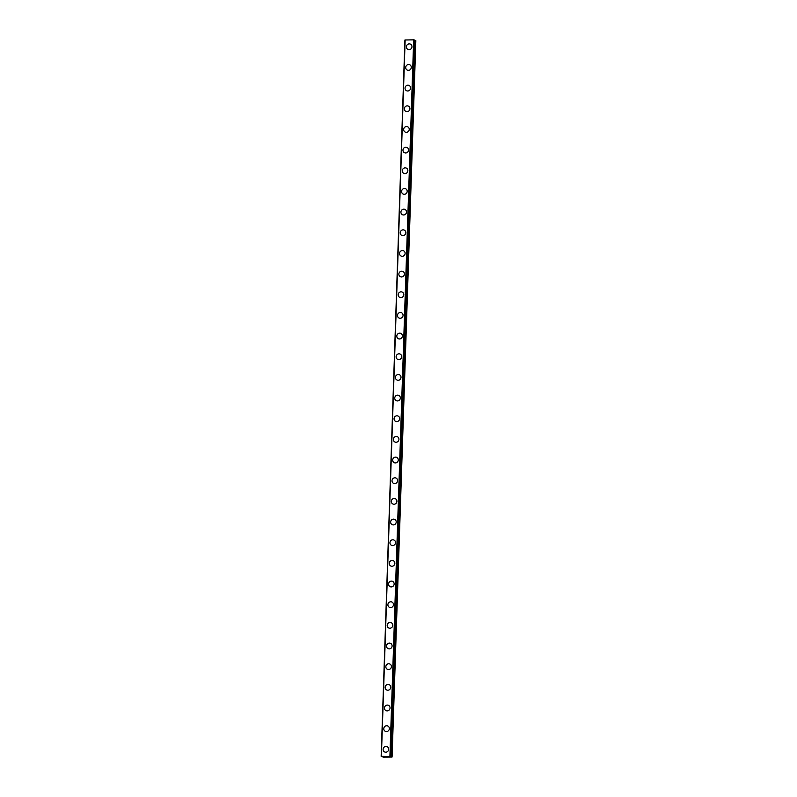 <?xml version="1.0" encoding="UTF-8"?>
<svg xmlns="http://www.w3.org/2000/svg" width="797" height="797" viewBox="0 0 797 797"><rect width="100%" height="100%" fill="white"/><g stroke="black" fill="none" stroke-linecap="round" stroke-linejoin="round"><path stroke-width="1.2" d="M390.171 756.443L391.716 757.08L383.467 757.15L381.155 756.313L390.171 756.562M384.632 751.95A2.919 2.77 115.3 0 1 383.088 749.339A2.919 2.77 115.3 0 1 387.133 746.679A2.919 2.77 115.3 0 1 388.677 749.29A2.919 2.77 115.3 0 1 384.632 751.95A2.919 2.77 115.3 0 1 383.088 749.339A2.919 2.77 115.3 0 1 387.133 746.669M385.32 731.287A2.919 2.77 115.3 0 1 383.775 728.677A2.919 2.77 115.3 0 1 387.82 726.007A2.919 2.77 115.3 0 1 389.364 728.627A2.919 2.77 115.3 0 1 385.32 731.287A2.919 2.77 115.3 0 1 383.775 728.677A2.919 2.77 115.3 0 1 387.82 726.007M384.463 708.015A2.919 2.77 115.3 0 1 388.508 705.345A2.919 2.77 115.3 0 1 390.052 707.965A2.919 2.77 115.3 0 1 386.007 710.625A2.919 2.77 115.3 0 1 384.463 708.015M386.007 710.625A2.919 2.77 115.3 0 1 384.463 708.005A2.919 2.77 115.3 0 1 388.508 705.345M386.684 689.963A2.919 2.77 115.3 0 1 385.14 687.343A2.919 2.77 115.3 0 1 389.195 684.683A2.919 2.77 115.3 0 1 390.729 687.303A2.919 2.77 115.3 0 1 386.684 689.963A2.919 2.77 115.3 0 1 385.15 687.353A2.919 2.77 115.3 0 1 389.185 684.683M387.372 669.301A2.919 2.77 115.3 0 1 385.828 666.681A2.919 2.77 115.3 0 1 389.872 664.021A2.919 2.77 115.3 0 1 391.417 666.641A2.919 2.77 115.3 0 1 387.372 669.301A2.919 2.77 115.3 0 1 385.838 666.691A2.919 2.77 115.3 0 1 389.872 664.021M386.525 646.018A2.919 2.77 115.3 0 1 390.56 643.358A2.919 2.77 115.3 0 1 392.104 645.978A2.919 2.77 115.3 0 1 388.059 648.638A2.919 2.77 115.3 0 1 386.525 646.018M388.059 648.638A2.919 2.77 115.3 0 1 386.515 646.018A2.919 2.77 115.3 0 1 390.56 643.358M388.747 627.976A2.919 2.77 115.3 0 1 387.203 625.356A2.919 2.77 115.3 0 1 391.247 622.696A2.919 2.77 115.3 0 1 392.791 625.316A2.919 2.77 115.3 0 1 388.747 627.976A2.919 2.77 115.3 0 1 387.203 625.356A2.919 2.77 115.3 0 1 391.247 622.696M389.434 607.314A2.919 2.77 115.3 0 1 387.89 604.694A2.919 2.77 115.3 0 1 391.935 602.034A2.919 2.77 115.3 0 1 393.479 604.654A2.919 2.77 115.3 0 1 389.434 607.314A2.919 2.77 115.3 0 1 387.89 604.694A2.919 2.77 115.3 0 1 391.935 602.034M390.112 586.652A2.919 2.77 115.3 0 1 388.577 584.032A2.919 2.77 115.3 0 1 392.622 581.372A2.919 2.77 115.3 0 1 394.156 583.992A2.919 2.77 115.3 0 1 390.112 586.652A2.919 2.77 115.3 0 1 388.577 584.032A2.919 2.77 115.3 0 1 392.612 581.372M389.265 563.369A2.919 2.77 115.3 0 1 393.3 560.709A2.919 2.77 115.3 0 1 394.844 563.32A2.919 2.77 115.3 0 1 390.799 565.99A2.919 2.77 115.3 0 1 389.265 563.369M390.799 565.99A2.919 2.77 115.3 0 1 389.255 563.369A2.919 2.77 115.3 0 1 393.3 560.709M391.486 545.327A2.919 2.77 115.3 0 1 389.942 542.707A2.919 2.77 115.3 0 1 393.987 540.047A2.919 2.77 115.3 0 1 395.531 542.657A2.919 2.77 115.3 0 1 391.486 545.327A2.919 2.77 115.3 0 1 389.952 542.707A2.919 2.77 115.3 0 1 393.987 540.047M392.174 524.655A2.919 2.77 115.3 0 1 390.63 522.045A2.919 2.77 115.3 0 1 394.674 519.385A2.919 2.77 115.3 0 1 396.219 521.995A2.919 2.77 115.3 0 1 392.174 524.655A2.919 2.77 115.3 0 1 390.63 522.045A2.919 2.77 115.3 0 1 394.674 519.385M392.861 503.993A2.919 2.77 115.3 0 1 391.317 501.383A2.919 2.77 115.3 0 1 395.362 498.723A2.919 2.77 115.3 0 1 396.906 501.333A2.919 2.77 115.3 0 1 392.861 503.993A2.919 2.77 115.3 0 1 391.317 501.383A2.919 2.77 115.3 0 1 395.362 498.723M393.549 483.331A2.919 2.77 115.3 0 1 392.004 480.721A2.919 2.77 115.3 0 1 396.049 478.061A2.919 2.77 115.3 0 1 397.583 480.671A2.919 2.77 115.3 0 1 393.539 483.331A2.919 2.77 115.3 0 1 392.004 480.721A2.919 2.77 115.3 0 1 396.039 478.051M394.226 462.668A2.919 2.77 115.3 0 1 392.682 460.058A2.919 2.77 115.3 0 1 396.727 457.388A2.919 2.77 115.3 0 1 398.271 460.008A2.919 2.77 115.3 0 1 394.226 462.668A2.919 2.77 115.3 0 1 392.692 460.058A2.919 2.77 115.3 0 1 396.727 457.388M394.913 442.006A2.919 2.77 115.3 0 1 393.369 439.386A2.919 2.77 115.3 0 1 397.414 436.726A2.919 2.77 115.3 0 1 398.958 439.346A2.919 2.77 115.3 0 1 394.913 442.006A2.919 2.77 115.3 0 1 393.379 439.396A2.919 2.77 115.3 0 1 397.414 436.726M395.601 421.344A2.919 2.77 115.3 0 1 394.057 418.724A2.919 2.77 115.3 0 1 398.101 416.064A2.919 2.77 115.3 0 1 399.646 418.684A2.919 2.77 115.3 0 1 395.601 421.344A2.919 2.77 115.3 0 1 394.057 418.734A2.919 2.77 115.3 0 1 398.101 416.064M396.288 400.682A2.919 2.77 115.3 0 1 394.744 398.062A2.919 2.77 115.3 0 1 398.789 395.402A2.919 2.77 115.3 0 1 400.333 398.022A2.919 2.77 115.3 0 1 396.288 400.682A2.919 2.77 115.3 0 1 394.744 398.062A2.919 2.77 115.3 0 1 398.789 395.402M396.966 380.02A2.919 2.77 115.3 0 1 395.432 377.399A2.919 2.77 115.3 0 1 399.466 374.739A2.919 2.77 115.3 0 1 401.011 377.36A2.919 2.77 115.3 0 1 396.966 380.02A2.919 2.77 115.3 0 1 395.432 377.399A2.919 2.77 115.3 0 1 399.476 374.739M397.653 359.357A2.919 2.77 115.3 0 1 396.109 356.737A2.919 2.77 115.3 0 1 400.154 354.077A2.919 2.77 115.3 0 1 401.698 356.697A2.919 2.77 115.3 0 1 397.653 359.357A2.919 2.77 115.3 0 1 396.119 356.737A2.919 2.77 115.3 0 1 400.154 354.077M398.341 338.695A2.919 2.77 115.3 0 1 396.796 336.075A2.919 2.77 115.3 0 1 400.841 333.415A2.919 2.77 115.3 0 1 402.385 336.035A2.919 2.77 115.3 0 1 398.341 338.695A2.919 2.77 115.3 0 1 396.806 336.075A2.919 2.77 115.3 0 1 400.841 333.415M399.028 318.033A2.919 2.77 115.3 0 1 397.484 315.413A2.919 2.77 115.3 0 1 401.529 312.753A2.919 2.77 115.3 0 1 403.073 315.373A2.919 2.77 115.3 0 1 399.028 318.033A2.919 2.77 115.3 0 1 397.484 315.413A2.919 2.77 115.3 0 1 401.529 312.753M399.715 297.371A2.919 2.77 115.3 0 1 398.171 294.751A2.919 2.77 115.3 0 1 402.216 292.091A2.919 2.77 115.3 0 1 403.76 294.701A2.919 2.77 115.3 0 1 399.715 297.371A2.919 2.77 115.3 0 1 398.171 294.751A2.919 2.77 115.3 0 1 402.216 292.091M400.393 276.708A2.919 2.77 115.3 0 1 398.859 274.088A2.919 2.77 115.3 0 1 402.903 271.428A2.919 2.77 115.3 0 1 404.438 274.038A2.919 2.77 115.3 0 1 400.393 276.708A2.919 2.77 115.3 0 1 398.859 274.088A2.919 2.77 115.3 0 1 402.893 271.428M401.08 256.036A2.919 2.77 115.3 0 1 399.536 253.426A2.919 2.77 115.3 0 1 403.581 250.766A2.919 2.77 115.3 0 1 405.125 253.376A2.919 2.77 115.3 0 1 401.08 256.036A2.919 2.77 115.3 0 1 399.546 253.426A2.919 2.77 115.3 0 1 403.581 250.766M401.768 235.374A2.919 2.77 115.3 0 1 400.224 232.764A2.919 2.77 115.3 0 1 404.268 230.104A2.919 2.77 115.3 0 1 405.812 232.714A2.919 2.77 115.3 0 1 401.768 235.374A2.919 2.77 115.3 0 1 400.233 232.764A2.919 2.77 115.3 0 1 404.268 230.104M402.455 214.712A2.919 2.77 115.3 0 1 400.911 212.102A2.919 2.77 115.3 0 1 404.956 209.432A2.919 2.77 115.3 0 1 406.5 212.052A2.919 2.77 115.3 0 1 402.455 214.712A2.919 2.77 115.3 0 1 400.911 212.102A2.919 2.77 115.3 0 1 404.956 209.442M403.143 194.05A2.919 2.77 115.3 0 1 401.598 191.429A2.919 2.77 115.3 0 1 405.643 188.769A2.919 2.77 115.3 0 1 407.187 191.39A2.919 2.77 115.3 0 1 403.143 194.05A2.919 2.77 115.3 0 1 401.598 191.439A2.919 2.77 115.3 0 1 405.643 188.769M403.83 173.387A2.919 2.77 115.3 0 1 402.286 170.767A2.919 2.77 115.3 0 1 406.331 168.107A2.919 2.77 115.3 0 1 407.865 170.727A2.919 2.77 115.3 0 1 403.83 173.387A2.919 2.77 115.3 0 1 402.286 170.777A2.919 2.77 115.3 0 1 406.321 168.107M402.973 150.115A2.919 2.77 115.3 0 1 407.018 147.445A2.919 2.77 115.3 0 1 408.552 150.065A2.919 2.77 115.3 0 1 404.507 152.725A2.919 2.77 115.3 0 1 402.973 150.115M404.507 152.725A2.919 2.77 115.3 0 1 402.963 150.105A2.919 2.77 115.3 0 1 407.008 147.445M403.661 129.443A2.919 2.77 115.3 0 1 407.695 126.783A2.919 2.77 115.3 0 1 409.24 129.403A2.919 2.77 115.3 0 1 405.195 132.063A2.919 2.77 115.3 0 1 403.661 129.443M405.195 132.063A2.919 2.77 115.3 0 1 403.651 129.443A2.919 2.77 115.3 0 1 407.695 126.783M405.882 111.401A2.919 2.77 115.3 0 1 404.338 108.781A2.919 2.77 115.3 0 1 408.383 106.121A2.919 2.77 115.3 0 1 409.927 108.741A2.919 2.77 115.3 0 1 405.882 111.401A2.919 2.77 115.3 0 1 404.338 108.781A2.919 2.77 115.3 0 1 408.383 106.121M406.57 90.738A2.919 2.77 115.3 0 1 405.025 88.118A2.919 2.77 115.3 0 1 409.07 85.458A2.919 2.77 115.3 0 1 410.614 88.078A2.919 2.77 115.3 0 1 406.57 90.738A2.919 2.77 115.3 0 1 405.025 88.118A2.919 2.77 115.3 0 1 409.07 85.458M407.257 70.076A2.919 2.77 115.3 0 1 405.713 67.456A2.919 2.77 115.3 0 1 409.758 64.796A2.919 2.77 115.3 0 1 411.292 67.416A2.919 2.77 115.3 0 1 407.257 70.076A2.919 2.77 115.3 0 1 405.713 67.456A2.919 2.77 115.3 0 1 409.758 64.796M407.944 49.414A2.919 2.77 115.3 0 1 406.4 46.794A2.919 2.77 115.3 0 1 410.445 44.134A2.919 2.77 115.3 0 1 411.979 46.754A2.919 2.77 115.3 0 1 407.934 49.414A2.919 2.77 115.3 0 1 406.39 46.794A2.919 2.77 115.3 0 1 410.435 44.134M414.5 40.049L390.739 756.373L414.5 40.049L413.673 39.85L404.916 39.989L381.155 756.313M390.739 756.572L414.49 40.248L391.188 756.612M392.084 757.001L415.845 40.687L414.958 40.298M385.609 756.582L386.127 756.672M385.499 756.582L386.595 756.751M386.894 756.612L387.491 756.742M405.155 39.92L381.394 756.233M413.673 39.85L389.912 756.164M414.231 39.92L390.47 756.243M415.058 40.318L391.297 756.632"/></g></svg>
